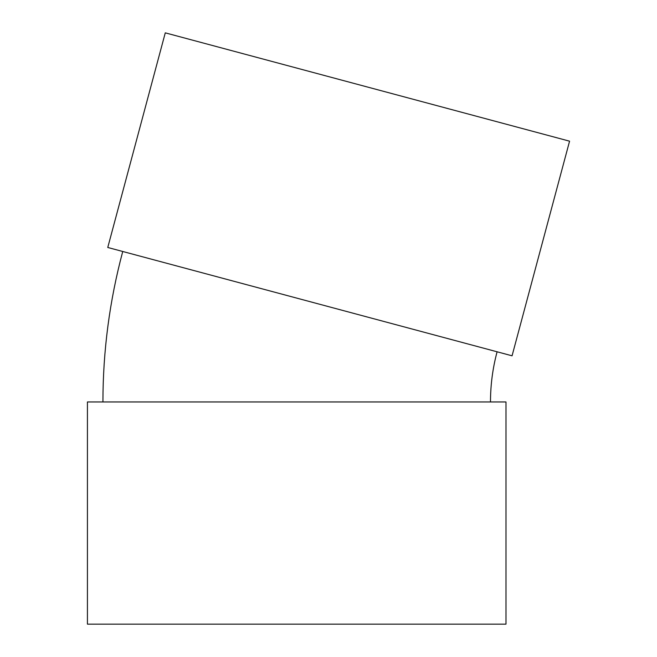 <?xml version="1.0" encoding="UTF-8"?>
<svg xmlns="http://www.w3.org/2000/svg" width="657" height="657" viewBox="0 0 657 657"><rect width="100%" height="100%" fill="white"/><g stroke="black" fill="none" stroke-linecap="round" stroke-linejoin="round"><path stroke-width="0.99" d="M512.066 355.807L107.764 247.475L165.277 32.85L569.57 141.181L512.066 355.807M490.483 401.953C490.5 384.945 492.701 368.224 497.086 351.799M505.989 401.953L87.43 401.953L87.43 624.15L505.989 624.15L505.989 401.953M102.927 401.953C102.96 350.928 109.563 300.775 122.736 251.491"/></g></svg>
